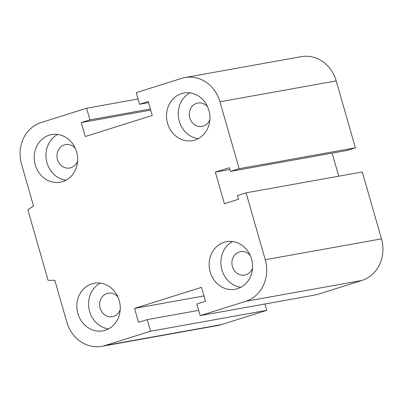 <?xml version="1.0" encoding="UTF-8"?>
<svg xmlns="http://www.w3.org/2000/svg" width="403" height="403" viewBox="0 0 403 403"><rect width="100%" height="100%" fill="white"/><g stroke="black" fill="none" stroke-linecap="round" stroke-linejoin="round"><path stroke-width="0.6" d="M120.21 309.731A11.899 10.639 79.8 0 1 113.555 316.37A11.899 10.639 79.8 0 1 112.382 316.657A11.899 10.639 79.8 0 1 99.808 306.819A11.899 10.639 79.8 0 1 108.195 293.233A11.899 10.639 79.8 0 1 117.928 297.006M77.588 161.069A11.899 10.639 79.8 0 1 70.928 167.708A11.899 10.639 79.8 0 1 69.754 168.001A11.899 10.639 79.8 0 1 57.181 158.157A11.899 10.639 79.8 0 1 65.568 144.576A11.899 10.639 79.8 0 1 75.301 148.349M209.887 119.495A11.899 10.639 79.8 0 1 203.228 126.139A11.899 10.639 79.8 0 1 202.054 126.426A11.899 10.639 79.8 0 1 189.481 116.588A11.899 10.639 79.8 0 1 197.868 103.002A11.899 10.639 79.8 0 1 207.6 106.775M252.515 268.156A11.899 10.639 79.8 0 1 245.855 274.796A11.899 10.639 79.8 0 1 244.681 275.083A11.899 10.639 79.8 0 1 232.108 265.245A11.899 10.639 79.8 0 1 240.495 251.663A11.899 10.639 79.8 0 1 250.228 255.431M224.189 242.253A24.195 21.636 79.8 0 1 226.577 241.664A24.195 21.636 79.8 0 1 252.147 261.678A24.195 21.636 79.8 0 1 235.095 289.299A24.195 21.636 79.8 0 1 209.832 270.63A24.195 21.636 79.8 0 1 224.189 242.253M232.607 241.533A24.195 21.636 -100.2 0 0 221.287 267.199A24.195 21.636 -100.2 0 0 240.828 287.319M181.567 93.597A24.195 21.636 79.8 0 1 183.949 93.007A24.195 21.636 79.8 0 1 209.52 113.021A24.195 21.636 79.8 0 1 192.468 140.642A24.195 21.636 79.8 0 1 167.205 121.973A24.195 21.636 79.8 0 1 181.567 93.597M189.979 92.876A24.195 21.636 -100.2 0 0 178.66 118.542A24.195 21.636 -100.2 0 0 198.2 138.662M49.262 135.166A24.195 21.636 79.8 0 1 51.649 134.582A24.195 21.636 79.8 0 1 77.22 154.591A24.195 21.636 79.8 0 1 60.163 182.216A24.195 21.636 79.8 0 1 34.9 163.547A24.195 21.636 79.8 0 1 49.262 135.166M57.674 134.451A24.195 21.636 -100.2 0 0 46.36 160.112A24.195 21.636 -100.2 0 0 65.901 180.237M91.889 283.828A24.195 21.636 79.8 0 1 94.277 283.238A24.195 21.636 79.8 0 1 119.847 303.252A24.195 21.636 79.8 0 1 102.79 330.873A24.195 21.636 79.8 0 1 77.527 312.204A24.195 21.636 79.8 0 1 91.889 283.828M100.302 283.108A24.195 21.636 -100.2 0 0 88.987 308.774A24.195 21.636 -100.2 0 0 108.528 328.893M150.551 331.226L147.221 319.614L138.536 322.34L134.542 308.406L201.52 287.359L205.515 301.293L196.835 304.023L200.165 315.635L245.644 301.343A33.872 30.285 -100.2 0 0 265.26 259.734L246.077 192.836L237.397 195.566L238.46 199.278L224.406 203.696L215.343 172.106L229.403 167.693L230.466 171.406L239.15 168.681L219.967 101.783A33.872 30.285 -100.2 0 0 185.037 77.537A33.872 30.285 -100.2 0 0 181.703 78.358L136.224 92.65L139.554 104.261L148.239 101.536L152.233 115.47L85.255 136.521L81.26 122.583L89.94 119.852L86.61 108.241L41.131 122.532A33.872 30.285 -100.2 0 0 21.515 164.142L33.504 205.953L27.837 209.772L48.083 280.367L54.818 280.281L66.807 322.093A33.872 30.285 -100.2 0 0 101.737 346.338A33.872 30.285 -100.2 0 0 105.072 345.517L150.551 331.226L266.776 310.35L264.957 303.998M86.61 108.241L138.043 99.002M89.94 119.852L150.374 108.996M81.26 122.583L150.697 110.11M147.221 319.614L198.654 310.375M134.542 308.406L203.978 295.933M200.165 315.635L316.39 294.759L361.869 280.468A33.872 30.285 -100.2 0 0 381.485 238.858L362.302 171.96L246.077 192.836M239.15 168.681L355.375 147.8L336.193 80.907A33.872 30.285 -100.2 0 0 301.263 56.662L185.037 77.537M230.466 171.406L346.691 150.531L355.375 147.8M215.343 172.106L229.917 169.492M139.554 104.261L148.556 102.649M101.737 346.338L217.963 325.463A33.872 30.285 -100.2 0 0 221.297 324.642L266.776 310.35M338.727 176.192L332.122 153.15M105.072 345.517L221.297 324.642M219.967 101.783L336.193 80.907M245.644 301.343L361.869 280.468M265.26 259.734L381.485 238.858"/></g></svg>
